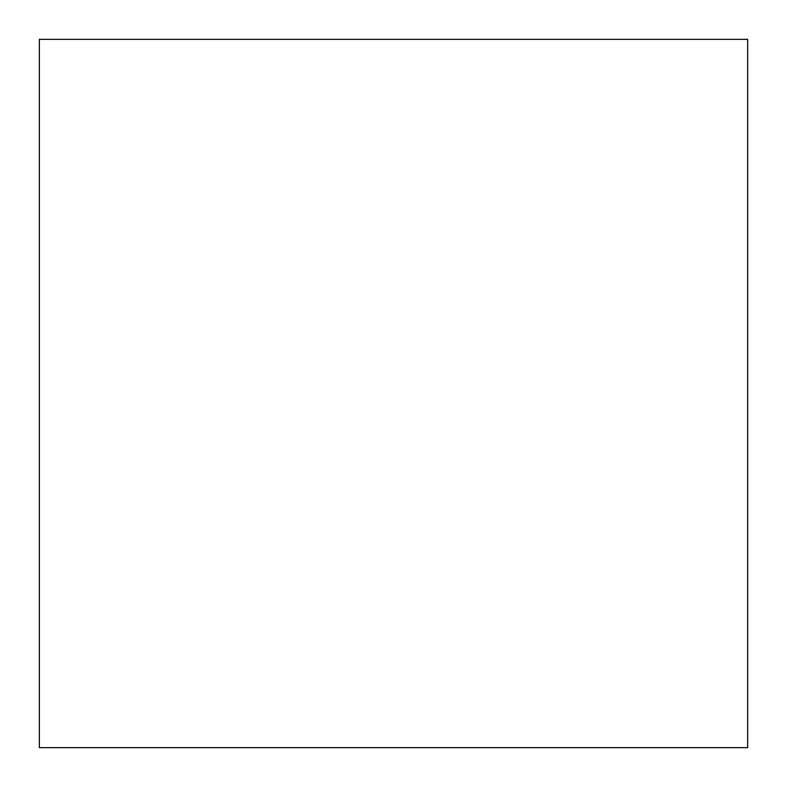 <?xml version="1.0" encoding="UTF-8"?>
<svg xmlns="http://www.w3.org/2000/svg" width="787" height="787" viewBox="0 0 787 787"><rect width="100%" height="100%" fill="white"/><g stroke="black" fill="none" stroke-linecap="round" stroke-linejoin="round"><path stroke-width="1.18" d="M39.35 39.35L747.65 39.35L747.65 747.65L39.35 747.65L39.35 39.35L39.35 747.65L747.65 747.65L747.65 39.35L39.35 39.35"/></g></svg>
